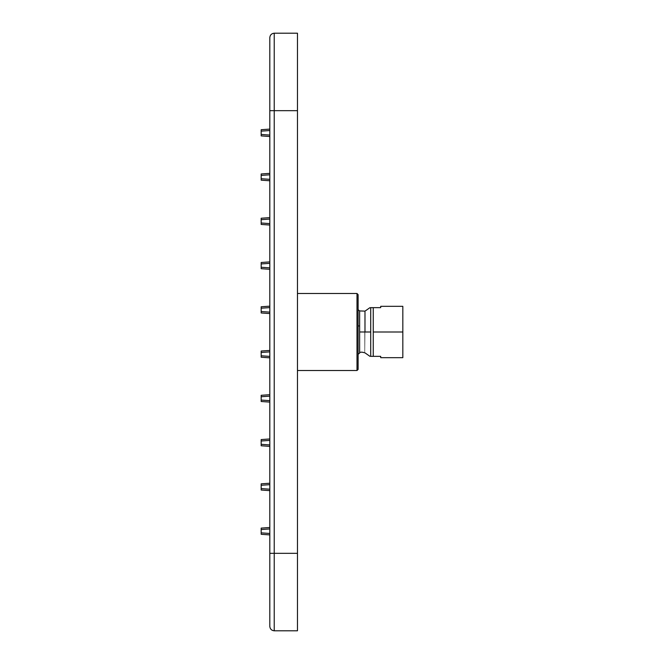 <?xml version="1.0" encoding="UTF-8"?>
<svg xmlns="http://www.w3.org/2000/svg" width="664" height="664" viewBox="0 0 664 664"><rect width="100%" height="100%" fill="white"/><g stroke="black" fill="none" stroke-linecap="round" stroke-linejoin="round"><path stroke-width="1" d="M359.631 326.115L358.12 325.792L359.631 326.115L359.639 331.983L359.639 310.918L359.631 326.115M380.696 356.344L370.711 356.344L370.711 307.656L370.711 332L359.639 331.983L359.631 352.642L359.639 331.983L364.984 331.983C364.984 305.083 364.984 305.091 365.001 332C364.984 305.091 364.984 305.083 364.984 331.983L370.711 332L370.711 356.344L373.251 356.344L373.251 307.656L380.696 307.656L370.711 307.656L373.251 307.656L373.251 332L402.824 332L402.824 306.328L402.824 357.672L402.824 332L373.251 332L373.251 356.344L380.696 356.344L380.696 357.672L402.824 357.672M261.176 135.896L261.176 129.704L261.176 131.14L269.808 130.534L261.176 131.14L261.176 135.896L269.808 136.502M269.808 129.098L261.176 129.704L269.808 129.098M269.808 135.066L261.176 134.46L269.808 135.066M261.176 180.168L261.176 173.968L261.176 175.404L269.808 174.798L261.176 175.404L261.176 180.168L269.808 180.766M269.808 173.362L261.176 173.968L269.808 173.362M269.808 179.33L261.176 178.732L269.808 179.33M261.176 224.432L261.176 218.232L261.176 219.668L269.808 219.07L261.176 219.668L261.176 224.432L269.808 225.038M269.808 217.634L261.176 218.232L269.808 217.634M269.808 223.602L261.176 222.996L269.808 223.602M261.176 268.696L261.176 262.504L261.176 263.94L269.808 263.334L261.176 263.94L261.176 268.696L269.808 269.302M269.808 261.898L261.176 262.504L269.808 261.898M269.808 267.866L261.176 267.26L269.808 267.866M261.176 312.968L261.176 306.768L261.176 308.204L269.808 307.598L261.176 308.204L261.176 312.968L269.808 313.566M269.808 306.162L261.176 306.768L269.808 306.162M269.808 312.13L261.176 311.532L269.808 312.13M261.176 357.232L261.176 351.032L261.176 352.468L269.808 351.87L261.176 352.468L261.176 357.232L269.808 357.838M269.808 350.434L261.176 351.032L269.808 350.434M269.808 356.402L261.176 355.796L269.808 356.402M261.176 401.496L261.176 395.304L261.176 396.74L269.808 396.134L261.176 396.74L261.176 401.496L269.808 402.102M269.808 394.698L261.176 395.304L269.808 394.698M269.808 400.666L261.176 400.06L269.808 400.666M261.176 445.768L261.176 439.568L261.176 441.004L269.808 440.398L261.176 441.004L261.176 445.768L269.808 446.366M269.808 438.962L261.176 439.568L269.808 438.962M269.808 444.93L261.176 444.332L269.808 444.93M261.176 490.032L261.176 483.832L261.176 485.268L269.808 484.67L261.176 485.268L261.176 490.032L269.808 490.638M269.808 483.234L261.176 483.832L269.808 483.234M269.808 489.202L261.176 488.596L269.808 489.202M261.176 534.296L261.176 528.104L261.176 529.54L269.808 528.934L261.176 529.54L261.176 534.296L269.808 534.902M269.808 527.498L261.176 528.104L269.808 527.498M269.808 533.466L261.176 532.86L269.808 533.466M402.824 306.328L380.696 306.328L380.696 307.656M358.12 354.269L359.631 353.09C359.855 351.928 361.639 351.854 364.993 352.866L369.956 356.344M364.984 311.15L369.956 307.656M365.001 332C364.984 358.917 364.984 358.917 364.984 332L364.984 331.983M359.631 316.911L359.631 330.415M358.12 369.308L358.12 294.692L358.12 369.408L357.008 370.512L297.472 370.512M358.12 294.692L357.008 293.488L357.008 370.412L357.008 293.588L358.12 294.692L357.008 293.488L297.472 293.488M297.472 33.2L297.472 630.8L297.472 33.2L274.232 33.2L297.472 33.2M274.232 110.664L297.472 110.664L274.232 110.664L274.232 33.2L274.232 110.664L269.808 110.664L274.232 110.664L274.232 553.336L274.232 110.664M274.232 33.2C271.559 33.482 270.09 34.96 269.808 37.624L269.808 553.336L297.472 553.336L274.232 553.336L274.232 630.8L297.472 630.8L274.232 630.8L274.232 553.336L269.808 553.336L269.808 626.376C270.09 629.04 271.559 630.518 274.232 630.8C271.559 630.518 270.09 629.04 269.808 626.376L269.808 37.624C270.09 34.96 271.559 33.482 274.232 33.2M358.12 309.731L359.639 310.918L364.984 311.134"/></g></svg>
